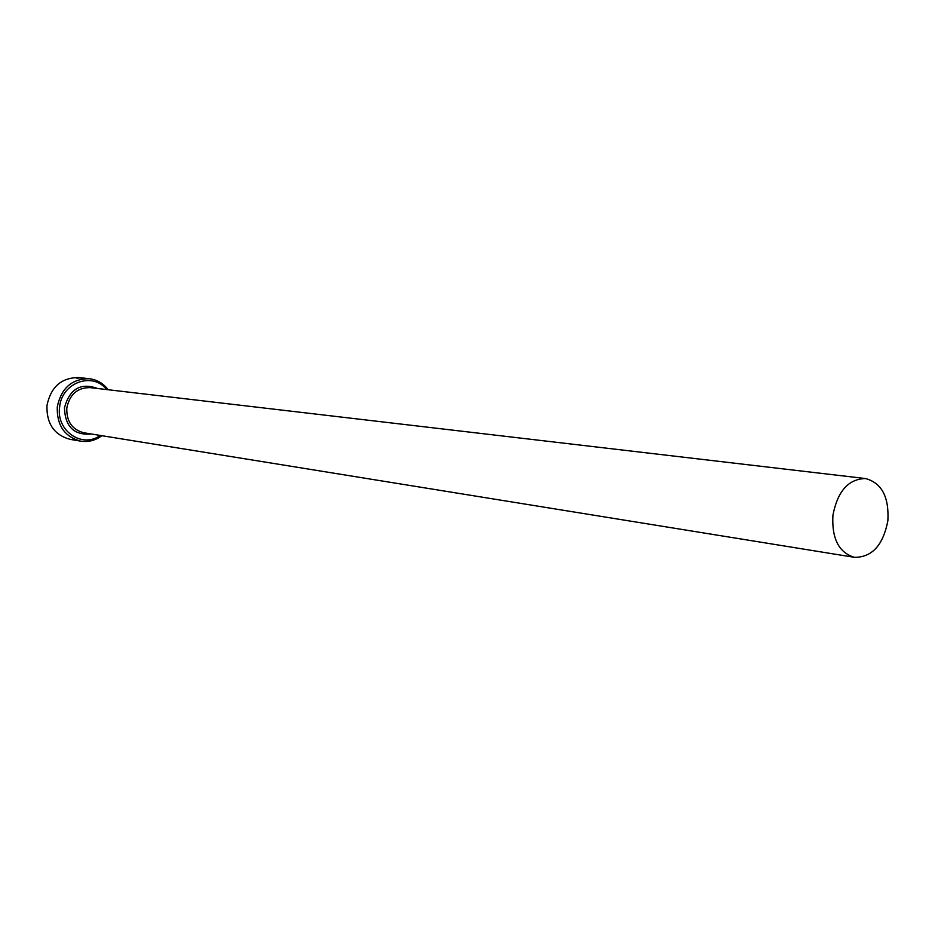<?xml version="1.0" encoding="UTF-8"?>
<svg xmlns="http://www.w3.org/2000/svg" width="935" height="935" viewBox="0 0 935 935"><rect width="100%" height="100%" fill="white"/><g stroke="black" fill="none" stroke-linecap="round" stroke-linejoin="round"><path stroke-width="1.4" d="M89.363 378.722L78.82 377.565C61.476 377.541 50.864 386.856 46.96 405.509C46.458 423.73 54.207 435.009 70.207 439.368L80.667 441.145C64.55 436.762 56.755 425.367 57.269 406.959C61.196 388.107 71.901 378.687 89.363 378.722C97.041 379.692 103.341 383.373 108.238 389.755M81.24 378.009L77.324 377.705L81.228 378.102M106.672 389.568C92.6 371.312 61.465 382.649 59.618 407.239C56.053 430.883 82.303 448.695 100.279 435.441M887.876 520.725C889.162 496.941 881.693 482.881 865.471 478.545C848.431 478.965 837.585 491.214 832.91 515.302C831.694 538.677 838.882 552.69 854.496 557.33C872.028 557.389 883.154 545.187 887.876 520.725M101.833 435.698C95.382 440.49 88.322 442.302 80.667 441.145M78.166 378.161L76.787 378.172M854.496 557.33L83.881 432.788C72.124 429.668 66.432 421.416 66.806 408.046C69.669 394.336 77.465 387.534 90.169 387.628L865.471 478.545M91.279 433.992C74.052 435.465 65.111 426.722 64.457 407.765C69.716 388.773 80.772 382.357 97.614 388.504"/></g></svg>
